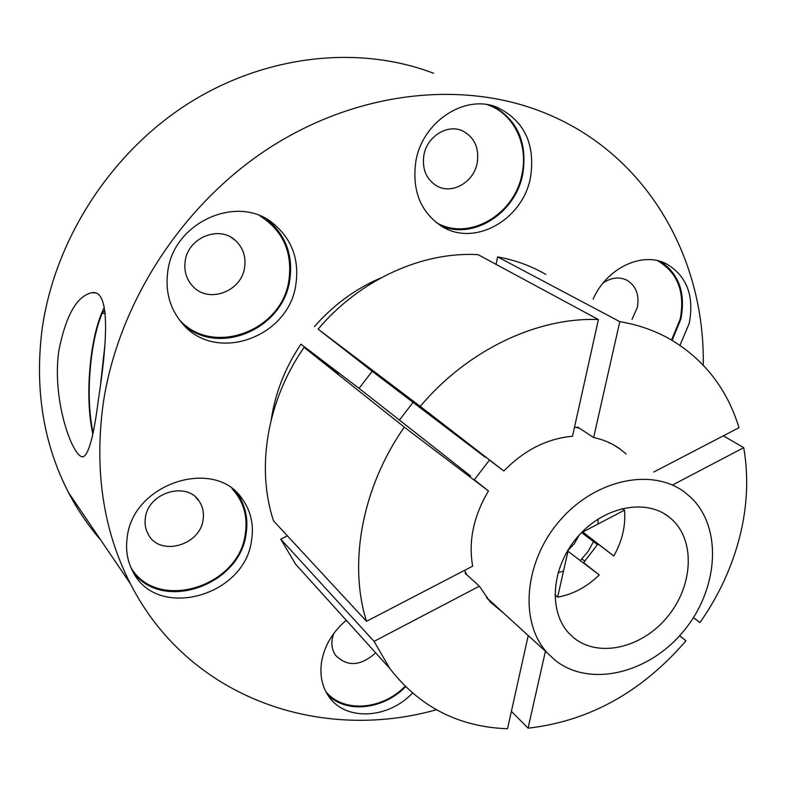 <?xml version="1.0" encoding="UTF-8"?>
<svg xmlns="http://www.w3.org/2000/svg" width="786" height="786" viewBox="0 0 786 786"><rect width="100%" height="100%" fill="white"/><g stroke="black" fill="none" stroke-linecap="round" stroke-linejoin="round"><path stroke-width="1.18" d="M105.039 311.718L103.998 311.089L102.2 313.211C98.201 322.702 95.037 334.512 92.689 348.64C87.944 380.002 88.042 408.013 92.994 432.664M100.696 382.998L104.96 344.337M672.168 519.664L669.348 517.237C645.699 497.98 603.324 506.577 577.376 537.133C551.143 567.433 548.029 612.029 569.565 633.909L573.544 637.603C598.284 658.216 641.582 648.195 667.059 617.315C692.879 586.729 695.777 541.485 672.168 519.664M554.818 660.004C589.313 687.976 648.509 673.69 683.26 631.531C718.483 589.775 722.963 527.897 690.806 497.381L685.058 492.508C652.449 467.277 595.002 479.244 559.544 520.912C523.751 562.255 519.143 622.836 547.606 653.215L554.818 660.004M579.351 428.154L574.507 427.181M503.836 471.001L420.255 406.391L318.114 329.137C359.782 279.688 422.328 251.392 478.055 254.654L598.411 319.568L572.493 436.259C547.105 438.529 524.213 450.113 503.836 471.001L488.921 459.702L489.452 460.105L474.341 479.765L473.82 479.352L488.479 490.975C473.555 516.029 468.279 541.092 472.661 566.146L366.512 621.313L273.538 520.872C255.941 468.014 267.083 400.388 304.103 347.383L404.309 427.142L488.479 490.975M464.575 570.351L466.756 574.743M599.227 574.959C586.887 586.995 573.023 594.383 557.628 597.134L567.983 551.261L599.227 574.959L583.605 562.638L597.959 543.971L613.807 555.997L582.78 532.014L624.506 510.153C625.823 525.706 622.257 540.984 613.807 555.997M399.308 420.235L413.112 402.275M485.149 457.187L372.191 371.267L359.064 388.353L300.94 344.16L338.638 373.419L304.103 347.383M318.114 329.137L372.191 371.267M436.043 222.379C468.151 241.823 514.761 215 522.032 173.873C528.565 144.29 513.425 113.056 487.32 104.695M423.87 155.255C421.974 169.167 426.287 179.405 436.829 185.968C452.029 194.889 473.958 182.175 477.24 162.761C479.332 147.974 474.498 137.383 462.748 130.987C447.666 123.549 426.916 136.4 423.87 155.255M179.228 319.647C212.613 357.316 282.37 330.935 288.963 279.934C292.559 251.923 282.872 230.563 259.881 215.855M185.172 261.247C183.895 271.023 186.429 279.354 192.767 286.251C208.496 303.956 241.656 291.606 244.613 267.338C246.097 256.462 242.962 247.443 235.22 240.3C219.019 224.953 187.874 237.775 185.172 261.247M131.036 567.806C157.505 612.304 238.895 586.926 245.252 534.175C247.973 516.49 243.591 501.36 232.125 488.794M145.381 517.876C144.496 523.938 145.479 529.469 148.318 534.49C159.823 556.793 200.145 545.572 203.083 519.703C204.114 512.924 202.857 506.823 199.29 501.399C187.048 480.836 148.112 492.419 145.381 517.876M671.549 340.043L680.195 319.096C685.245 292.019 677.699 272.555 657.548 260.697M632.003 319.421L637.308 307.532C639.558 295.064 636.12 285.976 627.012 280.268C619.329 276.554 611.37 277.448 603.137 282.96M325.895 691.69C343.354 713.138 382.261 709.984 405.104 686.306M333.677 633.604L332.331 638.35C331.191 644.864 332.301 650.553 335.651 655.396C347.451 667.049 360.784 666.194 375.669 652.832M415.843 161.415C411.844 190.428 420.451 212.043 441.663 226.28C474.351 247.226 522.975 219.844 530.53 177.292C535.423 144.319 524.527 121.093 497.833 107.633C465.656 93.328 422.288 121.368 415.843 161.415M440.435 225.513C472.887 240.565 515.675 213.35 522.769 173.971C527.544 142.58 517.493 119.885 492.635 105.874M167.742 271.691C165.158 291.508 169.894 308.613 181.949 323.026C215.01 364.075 288.993 337.705 295.87 284.385C299.397 259.567 291.96 239.366 273.548 223.784C238.296 193.454 173.392 221.937 167.742 271.691M184.052 325.316C219.923 356.52 283.324 328.42 289.779 280.012C293.257 255.391 285.839 235.338 267.535 219.854L266.572 219.117M679.978 345.359L689.224 323.341C694.421 295.831 686.836 276.014 666.479 263.87C642.526 251.058 606.478 268.055 593.155 299.142M672.099 340.367L680.843 319.155C685.805 293.512 679.192 274.334 660.987 261.64M346.272 620.282C333.185 631.394 325.05 644.717 321.857 660.25C319.499 673.7 321.621 685.49 328.204 695.59C344.445 721.342 387.852 719.387 412.454 693.085M327.674 694.775C346.312 713.865 383.421 709.581 405.556 686.748M127.234 537.211C125.475 549.414 127.244 560.644 132.529 570.882C156.237 620.96 244.8 596.672 251.53 540.483C254.016 525.028 250.98 511.264 242.412 499.179C215.423 456.971 133.011 482.82 127.234 537.211M133.492 572.64C163.429 612.373 239.779 585.049 246.047 534.195C248.494 518.858 245.458 505.182 236.94 493.176L236.242 492.252M693.429 617.629L699.953 622.591C718.601 595.985 731.845 567.443 739.695 536.966C747.388 506.439 748.734 476.68 743.733 447.686L723.366 435.827M597.596 544.747L581.552 532.554M98.466 399.042C94.192 433.538 89.29 452.707 83.778 456.538C74.267 461.441 51.454 402.236 58.783 351.047C65.818 315.363 76.89 295.909 92.001 292.677C111.298 289.356 106.67 346.213 98.466 399.042M104.312 307.297C98.653 318.576 94.399 333.981 91.559 353.513C87.551 383.863 87.953 410.665 92.748 433.901M359.064 388.353L470.657 476.041M436.368 709.758C320.266 742.554 188.807 698.42 130.427 583.792C103.388 530.904 94.261 471.168 103.045 404.574C117.536 304.644 181.134 205.519 268.36 148.564C355.793 91.795 459.574 80.192 540.228 111.17C645.414 151.197 705.189 256.541 703.244 365.126M433.607 73.275C359.173 44.802 265.344 54.431 187.402 104.086C109.657 153.948 53.88 241.312 41.913 330.651C34.712 390.19 43.584 444.178 68.539 492.596C77.578 509.927 88.317 525.755 100.746 540.051M545.425 651.23L528.074 728.17L511.381 711.33M557.628 597.134L554.896 594.825M568.877 548.648L569.486 549.139M581.954 558.944L585 561.332M679.605 635.736L685.991 640.757L679.507 635.845M545.769 274.412C531.12 265.874 515.066 260.028 497.617 256.875L619.79 321.651C638.792 324.824 656.153 331.014 671.853 340.22C705.032 360.499 727.414 389.66 738.978 427.712L653.716 472.032M497.617 256.875L496.084 264.381M625.99 453.925L620.793 449.592C612.844 443.668 603.795 439.649 593.636 437.547L577.582 426.985L577.415 427.722M593.636 437.547L619.79 321.651M699.953 622.591L693.468 617.58M622.188 508.513L624.506 510.153M673.101 484.697L743.733 447.686M465.813 572.925L465.135 573.279L479.391 586.189L374.067 641.366L280.749 539.167L295.585 564.161L314.665 585.285M287.401 535.856L280.749 539.167M528.221 635.55L507.52 728.75C458.7 726.962 419.478 706.899 389.866 668.552L374.067 641.366M528.074 728.17C589.146 721.214 641.789 692.073 685.991 640.757M404.309 427.142C362.041 487.389 348.247 563.248 366.512 621.313M598.411 319.568C537.437 317.013 467.582 350.016 420.255 406.391M479.391 586.189L490.15 601.889L503.62 613.129M489.187 599.973L487.595 598.942M608.777 442.459L609.631 443.235M105.236 313.476L102.2 313.211M300.94 344.16C285.171 367.651 275.287 392.745 271.288 419.439M380.856 277.959C355.537 288.708 333.392 304.939 314.4 326.642M663.915 513.513L669.348 517.237M486.426 597.448L547.606 653.215M579.341 534.902L574.252 543.833L567.541 550.819M598.097 519.006L597.979 524.056M593.99 540.68L588.154 551.428L580.274 560.585M563.513 571.058L558.04 572.699M130.427 583.792L68.539 492.596M94.919 292.942L92.001 292.677M620.793 449.592L613.728 444.984M295.585 564.161L389.866 668.552M236.94 493.176L242.412 499.179M664.082 262.789L666.479 263.87M267.535 219.854L273.548 223.784M495.209 106.66L497.833 107.633M625.784 279.669L627.012 280.268M196.009 497.538L199.29 501.399M231.222 237.431L235.22 240.3M461.264 130.388L462.748 130.987"/></g></svg>
